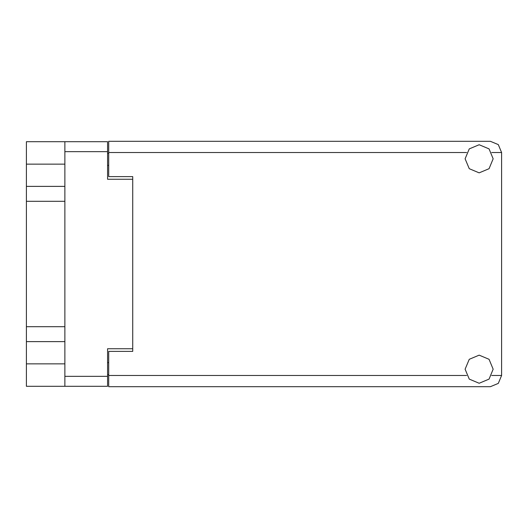 <?xml version="1.0" encoding="UTF-8"?>
<svg xmlns="http://www.w3.org/2000/svg" width="528" height="528" viewBox="0 0 528 528"><rect width="100%" height="100%" fill="white"/><g stroke="black" fill="none" stroke-linecap="round" stroke-linejoin="round"><path stroke-width="0.79" d="M64.891 164.162L26.4 164.162L26.4 363.838L64.891 363.838M466.587 152.539L108.676 152.539L108.676 176.596L132.733 176.596L132.733 351.404L132.733 348.757L107.554 348.757L107.554 386.291L26.4 386.291L26.4 363.838M26.4 164.162L26.4 141.709L107.554 141.709L107.554 179.243L132.733 179.243L132.733 176.596M64.891 386.291L64.891 141.709M108.676 152.539L108.676 141.313L490.373 141.313L498.313 144.599L501.6 152.539L501.6 375.461L498.313 383.401L490.373 386.687L108.676 386.687L108.676 351.404L132.733 351.404M479.147 383.242L489.073 379.13L493.178 369.211L489.073 359.284L479.147 355.172L469.227 359.284L465.115 369.211L469.227 379.13L479.147 383.242M479.147 172.828L489.073 168.716L493.178 158.789L489.073 148.87L479.147 144.758L469.227 148.87L465.115 158.789L469.227 168.716L479.147 172.828M26.4 186.364L64.891 186.364M26.4 326.693L64.891 326.693M64.891 201.307L26.4 201.307M64.891 341.636L26.4 341.636M108.676 374.662L107.554 374.662M107.554 153.338L108.676 153.338M107.554 151.655L64.891 151.655M64.891 376.345L107.554 376.345M107.554 362.63L108.676 362.63M108.676 165.37L107.554 165.37M108.676 375.461L466.587 375.461M491.707 375.461L501.6 375.461M501.6 152.539L491.707 152.539"/></g></svg>
